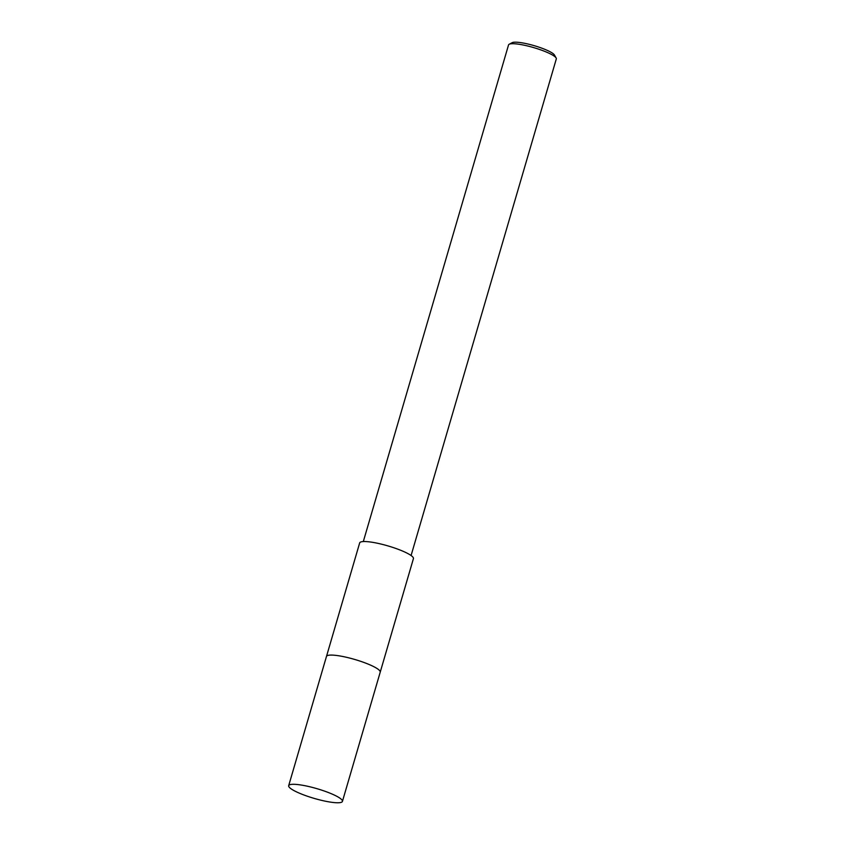 <?xml version="1.0" encoding="UTF-8"?>
<svg xmlns="http://www.w3.org/2000/svg" width="845" height="845" viewBox="0 0 845 845"><rect width="100%" height="100%" fill="white"/><g stroke="black" fill="none" stroke-linecap="round" stroke-linejoin="round"><path stroke-width="1.27" d="M379.912 670.962A28.001 5.049 -163.7 0 0 357.403 660.262A28.001 5.049 -163.7 0 0 329.265 655.171A28.001 5.049 -163.7 0 0 327.385 655.604M380.239 672.092L413.427 558.619A28.001 5.049 -163.7 0 0 393.411 547.613A28.001 5.049 -163.7 0 0 362.473 541.624A28.001 5.049 -163.7 0 0 359.674 542.902L326.497 656.375M411.082 555.524L556.316 58.896A24.885 4.489 -163.7 0 0 556.137 57.988A24.885 4.489 -163.7 0 0 536.364 48.419A24.885 4.489 -163.7 0 0 511.024 43.792A24.885 4.489 -163.7 0 0 509.176 44.257A24.885 4.489 -163.7 0 0 508.542 44.922L363.318 541.55M556.137 57.988L554.457 55.031A22.403 4.045 -163.7 0 0 536.659 46.412A22.403 4.045 -163.7 0 0 513.855 42.25A22.403 4.045 -163.7 0 0 512.186 42.672L509.176 44.257M380.218 671.617A28.001 5.059 -163.7 0 0 358.819 660.705A28.001 5.059 -163.7 0 0 329.265 655.171M342.436 801.387L380.218 672.176A28.001 5.059 -163.7 0 0 365.367 662.998A28.001 5.059 -163.7 0 0 326.466 656.459L288.684 785.67A28.001 5.049 -163.7 0 0 303.545 794.849A28.001 5.049 -163.7 0 0 342.436 801.387A28.001 5.049 -163.7 0 0 327.575 792.219A28.001 5.049 -163.7 0 0 288.684 785.67"/></g></svg>
